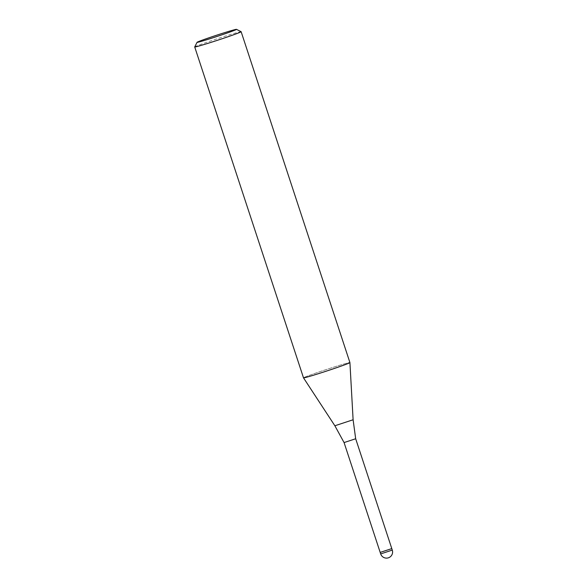 <?xml version="1.0" encoding="UTF-8"?>
<svg xmlns="http://www.w3.org/2000/svg" width="587" height="587" viewBox="0 0 587 587"><rect width="100%" height="100%" fill="white"/><g stroke="black" fill="none" stroke-linecap="round" stroke-linejoin="round"><path stroke-width="0.44" stroke-dasharray="2.94 2.2" d="M344.07 442.569L355.678 438.753M380.596 552.198L391.793 548.596L380.596 552.198M305.145 376.993A24.434 0.77 161.8 0 1 331.061 367.99A24.434 0.77 161.8 0 1 349.918 362.583L349.918 362.583A24.434 0.77 161.8 0 0 330.965 368.02A24.434 0.77 161.8 0 0 305.145 376.993A24.434 0.77 161.8 0 0 303.501 377.837A24.434 0.77 161.8 0 1 305.145 376.993M194.715 46.938A24.434 0.77 161.8 0 1 196.359 46.116A24.434 0.77 161.8 0 1 221.82 37.26A24.434 0.77 161.8 0 1 241.118 31.683M348.274 363.426A24.434 0.77 161.8 0 1 322.557 372.371A24.434 0.77 161.8 0 1 303.501 377.845L303.501 377.845M334.869 425.766L353.11 419.764M380.684 553.915L392.285 550.1"/><path stroke-width="0.88" d="M392.285 550.1L380.684 553.915A6.105 6.105 0 0 0 388.829 557.65A6.105 6.105 0 0 0 392.285 550.1L355.678 438.753L344.07 442.569L334.869 425.766L303.508 377.852L194.715 46.96A24.434 0.77 161.8 0 1 194.715 46.938L197.056 42.315A20.765 0.653 161.8 0 1 198.45 41.618A20.765 0.653 161.8 0 1 220.088 34.09A20.765 0.653 161.8 0 1 236.495 29.35A20.765 0.653 161.8 0 1 235.108 30.084A20.765 0.653 161.8 0 1 212.861 37.81A20.765 0.653 161.8 0 1 197.056 42.315M380.684 553.915L380.185 552.411L391.793 548.596L380.185 552.411L344.07 442.569M355.678 438.753L353.11 419.764L349.918 362.59A24.434 0.77 161.8 0 1 348.274 363.426A24.434 0.77 161.8 0 1 322.461 372.4A24.434 0.77 161.8 0 1 303.501 377.837M236.495 29.35L241.118 31.683A24.434 0.77 161.8 0 1 241.132 31.698A24.434 0.77 161.8 0 1 239.489 32.549A24.434 0.77 161.8 0 1 213.668 41.523A24.434 0.77 161.8 0 1 194.715 46.96M241.132 31.698L349.918 362.575A24.434 0.77 161.8 0 1 348.274 363.426M353.11 419.764L334.869 425.766"/></g></svg>
